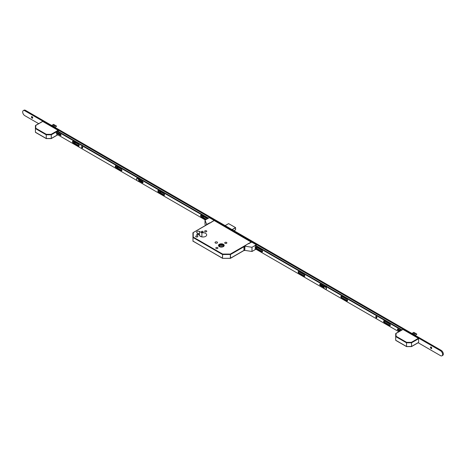 <?xml version="1.0" encoding="UTF-8"?>
<svg xmlns="http://www.w3.org/2000/svg" width="466" height="466" viewBox="0 0 466 466"><rect width="100%" height="100%" fill="white"/><g stroke="black" fill="none" stroke-linecap="round" stroke-linejoin="round"><path stroke-width="0.7" d="M219.294 246.619A2.872 1.66 0 0 0 222.428 246.98A2.872 1.66 0 0 0 224.198 245.448A2.872 1.66 0 0 0 223.36 244.277A2.872 1.66 0 0 0 220.226 243.916A2.872 1.66 0 0 0 218.455 245.448A2.872 1.66 0 0 0 219.294 246.619M223.325 244.295A2.825 1.631 0 0 0 220.249 243.939A2.825 1.631 0 0 0 218.502 245.448A2.825 1.631 0 0 0 219.329 246.601A2.825 1.631 0 0 0 222.41 246.951A2.825 1.631 0 0 0 224.152 245.448A2.825 1.631 0 0 0 223.325 244.295M219.568 246.467A2.493 1.439 0 0 0 222.282 246.776A2.493 1.439 0 0 0 223.82 245.448A2.493 1.439 0 0 0 223.092 244.429A2.493 1.439 0 0 0 220.371 244.12A2.493 1.439 0 0 0 218.834 245.448A2.493 1.439 0 0 0 219.568 246.467M223.773 245.722A2.493 1.439 0 0 0 223.092 244.97A2.493 1.439 0 0 0 220.599 244.615A2.493 1.439 0 0 0 218.88 245.722M198.219 234.113A0.862 0.501 180 0 1 198.469 234.462A0.862 0.501 180 0 1 197.939 234.922A0.862 0.501 180 0 1 196.996 234.817A0.862 0.501 180 0 1 196.745 234.462A0.862 0.501 180 0 1 197.275 234.002A0.862 0.501 180 0 1 198.219 234.113M202.914 231.398A0.862 0.501 180 0 1 203.164 231.753A0.862 0.501 180 0 1 202.634 232.214A0.862 0.501 180 0 1 201.691 232.103A0.862 0.501 180 0 1 201.44 231.753A0.862 0.501 180 0 1 201.97 231.293A0.862 0.501 180 0 1 202.914 231.398M197.549 235.988A1.078 0.623 180 0 1 197.864 236.431A1.078 0.623 180 0 1 197.2 237.008A1.078 0.623 180 0 1 196.023 236.874A1.078 0.623 180 0 1 195.703 236.431A1.078 0.623 180 0 1 196.372 235.854A1.078 0.623 180 0 1 197.549 235.988M206.473 230.839A1.078 0.623 180 0 1 206.787 231.276A1.078 0.623 180 0 1 206.123 231.852A1.078 0.623 180 0 1 204.947 231.719A1.078 0.623 180 0 1 204.632 231.276A1.078 0.623 180 0 1 205.296 230.705A1.078 0.623 180 0 1 206.473 230.839M217.628 247.586A1.078 0.623 180 0 1 217.942 248.023A1.078 0.623 180 0 1 217.278 248.599A1.078 0.623 180 0 1 216.102 248.465A1.078 0.623 180 0 1 215.787 248.023A1.078 0.623 180 0 1 216.451 247.446A1.078 0.623 180 0 1 217.628 247.586M226.552 242.431A1.078 0.623 180 0 1 226.872 242.873A1.078 0.623 180 0 1 226.202 243.45A1.078 0.623 180 0 1 225.026 243.31A1.078 0.623 180 0 1 224.711 242.873A1.078 0.623 180 0 1 225.375 242.297A1.078 0.623 180 0 1 226.552 242.431M217.156 242.023A1.247 0.716 180 0 1 217.523 242.53A1.247 0.716 180 0 1 216.754 243.2A1.247 0.716 180 0 1 215.397 243.042A1.247 0.716 180 0 1 215.03 242.53A1.247 0.716 180 0 1 215.799 241.866A1.247 0.716 180 0 1 217.156 242.023M199.495 234.223L197.112 232.849A1.695 0.979 180 0 1 196.617 232.161A1.695 0.979 180 0 1 197.66 231.258A1.695 0.979 180 0 1 199.506 231.468L201.889 232.843A3.687 2.126 180 0 1 205.617 233.367A3.687 2.126 180 0 1 206.694 234.87A3.687 2.126 180 0 1 204.417 236.839A3.687 2.126 180 0 1 200.403 236.379A3.687 2.126 180 0 1 199.32 234.87A3.687 2.126 180 0 1 199.495 234.223L199.495 235.516M214.115 220.482L251.623 242.332M220.721 246.84L219.212 246.031L221.251 244.772L223.441 245.949L222.014 246.829M221.251 246.887L221.251 244.772M202.425 236.973A3.687 2.126 180 0 1 203.59 236.973M201.889 232.843L201.889 236.897M199.652 235.755L201.475 236.81M193.011 241.225L192.907 232.918L193.239 232.645L193.239 237.095L222.637 254.069L230.35 254.069L251.39 241.924M222.637 258.275L222.474 258.292A0.332 0.332 0 0 0 222.637 258.333L230.35 258.333L230.35 254.069L230.583 258.135L244.027 250.376M244.201 250.475A0.664 0.384 -60 0 1 244.102 250.446L230.513 258.292A0.332 0.332 0 0 1 230.35 258.333L222.637 258.333L230.35 258.275M244.027 246.718L230.583 254.477L222.637 254.535L222.637 254.069L222.404 254.477L193.006 237.503L193.006 241.167L222.404 258.135L222.637 254.535L222.474 258.292L192.907 241.027A0.332 0.332 0 0 0 193.075 241.318L193.239 241.301M192.907 237.369L193.239 237.095L192.907 237.369M262.498 251.139A0.915 0.53 60 0 1 262.102 250.458M304.77 275.546A0.915 0.53 60 0 1 304.374 274.864M347.514 300.226A0.915 0.53 60 0 1 347.123 299.539M390.263 324.907A0.915 0.53 60 0 1 389.867 324.22M431.504 348.51A1.66 0.961 60 0 1 430.677 347.071M431.644 348.51A0.915 0.53 60 0 1 431.283 348.428L431.283 348.428A0.915 0.53 60 0 1 430.636 347.31A0.915 0.53 60 0 1 430.747 346.954M431.108 348.527A0.915 0.53 60 0 1 430.508 347.723A0.915 0.53 60 0 1 430.648 346.989A0.915 0.53 60 0 1 431.108 347.036A0.915 0.53 60 0 1 431.702 347.84A0.915 0.53 60 0 1 431.563 348.574A0.915 0.53 60 0 1 431.108 348.527M203.456 216.847A1.66 0.961 60 0 1 202.972 216.259M203.59 216.841A0.915 0.53 60 0 1 203.228 216.76L203.228 216.76A0.915 0.53 60 0 1 202.681 216.09M203.677 216.667A0.915 0.53 60 0 1 203.514 216.911A0.915 0.53 60 0 1 203.054 216.865A0.915 0.53 60 0 1 202.43 215.95M160.712 192.167A1.66 0.961 60 0 1 160.222 191.578M160.846 192.167A0.915 0.53 60 0 1 160.485 192.085L160.485 192.085A0.915 0.53 60 0 1 159.937 191.415M160.933 191.992A0.915 0.53 60 0 1 160.764 192.231A0.915 0.53 60 0 1 160.31 192.184A0.915 0.53 60 0 1 159.687 191.27M117.968 167.486A1.66 0.961 60 0 1 117.479 166.904M118.102 167.486A0.915 0.53 60 0 1 117.741 167.405L117.741 167.405A0.915 0.53 60 0 1 117.193 166.735M118.189 167.311A0.915 0.53 60 0 1 118.02 167.55A0.915 0.53 60 0 1 117.566 167.51A0.915 0.53 60 0 1 116.943 166.589M75.218 142.812A1.66 0.961 60 0 1 74.735 142.223M75.358 142.806A0.915 0.53 60 0 1 74.997 142.724L74.997 142.724A0.915 0.53 60 0 1 74.449 142.06M75.445 142.631A0.915 0.53 60 0 1 75.276 142.876A0.915 0.53 60 0 1 74.822 142.829A0.915 0.53 60 0 1 74.193 141.914M32.474 118.131A1.66 0.961 60 0 1 31.647 116.692M32.614 118.131A0.915 0.53 60 0 1 32.253 118.049L32.253 118.049A0.915 0.53 60 0 1 31.606 116.931A0.915 0.53 60 0 1 31.717 116.576M32.078 118.148A0.915 0.53 60 0 1 31.478 117.345A0.915 0.53 60 0 1 31.618 116.611A0.915 0.53 60 0 1 32.078 116.657A0.915 0.53 60 0 1 32.672 117.461A0.915 0.53 60 0 1 32.533 118.195A0.915 0.53 60 0 1 32.078 118.148M38.672 123.653L24.797 115.644A2.988 1.724 60 0 1 22.84 113.005A2.988 1.724 60 0 1 23.3 110.611A2.988 1.724 60 0 1 24.797 110.762L440.498 350.764A2.988 1.724 60 0 1 442.455 353.397A2.988 1.724 60 0 1 441.995 355.797A2.988 1.724 60 0 1 440.498 355.645L418.171 342.755M23.3 110.611L24.005 110.203A2.988 1.724 60 0 1 25.502 110.355L441.203 350.356A2.988 1.724 60 0 1 443.16 352.995A2.988 1.724 60 0 1 442.7 355.389L441.995 355.797M376.924 317.637A0.845 0.489 60 0 1 376.208 316.548A0.845 0.489 60 0 1 376.219 316.42M375.736 316.822A0.845 0.489 60 0 1 375.911 316.431A0.845 0.489 60 0 1 376.563 316.659A0.845 0.489 60 0 1 376.936 317.509A0.845 0.489 60 0 1 376.761 317.899A0.845 0.489 60 0 1 376.109 317.672A0.845 0.489 60 0 1 375.736 316.822M262.515 251.687A0.996 0.577 60 0 1 262.311 251.605L257.028 248.553A0.996 0.577 60 0 1 256.352 247.114M262.544 251.471A0.996 0.577 60 0 1 262.341 251.925A0.996 0.577 60 0 1 261.84 251.873L256.556 248.827A0.996 0.577 60 0 1 255.904 247.947A0.996 0.577 60 0 1 256.061 247.149A0.996 0.577 60 0 1 256.556 247.196L261.84 250.248A0.996 0.577 60 0 1 262.544 251.471M304.793 276.093A0.996 0.577 60 0 1 304.583 276.012L299.3 272.96A0.996 0.577 60 0 1 298.624 271.521M304.822 275.878A0.996 0.577 60 0 1 304.613 276.332A0.996 0.577 60 0 1 304.117 276.28L298.834 273.233A0.996 0.577 60 0 1 298.182 272.354A0.996 0.577 60 0 1 298.333 271.556A0.996 0.577 60 0 1 298.834 271.602L304.117 274.655A0.996 0.577 60 0 1 304.822 275.878M347.537 300.774A0.996 0.577 60 0 1 347.333 300.692L342.044 297.64A0.996 0.577 60 0 1 341.374 296.201M347.566 300.553A0.996 0.577 60 0 1 347.362 301.013A0.996 0.577 60 0 1 346.861 300.96L341.578 297.908A0.996 0.577 60 0 1 340.926 297.034A0.996 0.577 60 0 1 341.077 296.236A0.996 0.577 60 0 1 341.578 296.283L346.861 299.335A0.996 0.577 60 0 1 347.566 300.553M390.281 325.449A0.996 0.577 60 0 1 390.077 325.367L384.794 322.315A0.996 0.577 60 0 1 384.118 320.876M390.31 325.233A0.996 0.577 60 0 1 390.106 325.687A0.996 0.577 60 0 1 389.605 325.641L384.322 322.589A0.996 0.577 60 0 1 383.669 321.709A0.996 0.577 60 0 1 383.821 320.911A0.996 0.577 60 0 1 384.322 320.963L389.605 324.01A0.996 0.577 60 0 1 390.31 325.233M401.22 330.347L401.104 329.905L255.333 245.745M401.104 329.905L401.57 329.631L255.805 245.477M255.228 248.803L324.627 288.873M325.548 289.403L398.844 331.716M324.051 287.656L320.323 285.501A0.833 0.478 60 0 1 319.781 284.773A0.833 0.478 60 0 1 319.909 284.109A0.833 0.478 60 0 1 320.323 284.149L324.581 286.607M399.7 331.227L397.906 330.19A0.699 0.402 60 0 1 397.451 329.573A0.699 0.402 60 0 1 397.562 329.013A0.699 0.402 60 0 1 397.906 329.048L400.69 330.656M324.068 287.126L320.794 285.233A0.833 0.478 60 0 1 320.212 284.097M400.172 330.953L398.378 329.916A0.699 0.402 60 0 1 397.888 329.037M401.57 329.631L401.174 330.027M401.174 330.243L401.645 329.753M326.864 286.503A1.66 0.961 -120 0 0 326.287 285.99L326.357 286.031A1.561 0.903 60 0 1 326.916 286.532M326.357 286.031L326.287 285.99A1.66 0.961 -120 0 0 325.711 285.833M139.445 178.297A1.66 0.961 -120 0 0 138.868 177.785L138.938 177.826A1.561 0.903 60 0 1 139.497 178.327M139.602 180.622A1.66 0.961 -120 0 0 139.695 180.581A1.66 0.961 -120 0 0 140.021 180.051M138.938 177.826L138.868 177.785A1.66 0.961 -120 0 0 138.286 177.628M139.474 180.546A1.561 0.903 -120 0 0 139.637 179.829M139.783 179.911A1.66 0.961 60 0 1 139.584 180.61M139.159 179.556A0.897 0.518 60 0 1 139.171 179.695A0.897 0.518 60 0 1 139.066 180.045M139.049 179.952A0.798 0.46 -120 0 0 139.171 179.655M205.955 219.608L201.295 216.917A0.996 0.577 60 0 1 200.59 215.7A0.996 0.577 60 0 1 200.794 215.24A0.996 0.577 60 0 1 201.295 215.292L206.578 218.344A0.996 0.577 60 0 1 207.114 218.938M206.426 219.34L201.761 216.649A0.996 0.577 60 0 1 201.062 215.426A0.996 0.577 60 0 1 201.091 215.21M158.551 192.242A0.996 0.577 60 0 1 157.846 191.019A0.996 0.577 60 0 1 158.05 190.565A0.996 0.577 60 0 1 158.551 190.611L163.834 193.664A0.996 0.577 60 0 1 164.486 194.543A0.996 0.577 60 0 1 164.329 195.341A0.996 0.577 60 0 1 163.834 195.289L158.551 192.242L159.017 191.969A0.996 0.577 60 0 1 158.312 190.745A0.996 0.577 60 0 1 158.347 190.53M136.631 179.02A0.833 0.478 60 0 1 136.59 178.746A0.833 0.478 60 0 1 136.759 178.367A0.833 0.478 60 0 1 137.161 178.402M115.923 167.632A0.996 0.577 60 0 1 115.219 166.409A0.996 0.577 60 0 1 115.422 165.954A0.996 0.577 60 0 1 115.923 166.001L121.207 169.053A0.996 0.577 60 0 1 121.859 169.933A0.996 0.577 60 0 1 121.702 170.731A0.996 0.577 60 0 1 121.207 170.678L115.923 167.632L116.389 167.358A0.996 0.577 60 0 1 115.684 166.135A0.996 0.577 60 0 1 115.719 165.919M73.174 142.951A0.996 0.577 60 0 1 72.469 141.728A0.996 0.577 60 0 1 72.679 141.274A0.996 0.577 60 0 1 73.174 141.32L78.463 144.373A0.996 0.577 60 0 1 79.109 145.252A0.996 0.577 60 0 1 78.958 146.05A0.996 0.577 60 0 1 78.463 146.004L73.174 142.951L73.645 142.678A0.996 0.577 60 0 1 72.941 141.46A0.996 0.577 60 0 1 72.97 141.239M81.527 146.959A0.845 0.489 60 0 1 81.701 146.569A0.845 0.489 60 0 1 82.354 146.796A0.845 0.489 60 0 1 82.721 147.646A0.845 0.489 60 0 1 82.546 148.037A0.845 0.489 60 0 1 81.894 147.809A0.845 0.489 60 0 1 81.527 146.959M82.709 147.78A0.845 0.489 60 0 1 81.993 146.685A0.845 0.489 60 0 1 82.004 146.557M61.034 135.152A0.699 0.402 60 0 1 61.011 135.14L56.741 132.676M57.685 131.092L208.483 218.152M79.133 145.811A0.996 0.577 60 0 1 78.929 145.73L73.645 142.678M121.882 170.492A0.996 0.577 60 0 1 121.673 170.41L116.389 167.358M143.039 182.596A0.833 0.478 60 0 1 142.928 182.544L139.078 180.319M164.51 195.103A0.996 0.577 60 0 1 164.3 195.021L159.017 191.969M56.363 131.861L60.539 134.272A0.699 0.402 60 0 1 60.994 134.89A0.699 0.402 60 0 1 60.889 135.443A0.699 0.402 60 0 1 60.539 135.414L56.159 132.88M205.308 219.981L138.128 181.198M137.208 180.662L56.293 133.946M57.219 131.365L208.011 218.426M138.868 179.387L142.462 181.46A0.833 0.478 60 0 1 143.004 182.194A0.833 0.478 60 0 1 142.876 182.858A0.833 0.478 60 0 1 142.462 182.818L138.932 180.779M325.99 289.194A1.497 0.862 -120 0 0 326.188 289.13A1.497 0.862 -120 0 0 326.416 287.93A1.497 0.862 -120 0 0 325.443 286.613A1.497 0.862 -120 0 0 324.697 286.543A1.497 0.862 -120 0 0 324.54 286.677M325.087 289.258A1.497 0.862 -120 0 0 325.839 289.334A1.497 0.862 -120 0 0 326.066 288.134A1.497 0.862 -120 0 0 325.087 286.817A1.497 0.862 -120 0 0 324.342 286.741A1.497 0.862 -120 0 0 324.115 287.941A1.497 0.862 -120 0 0 325.087 289.258M138.571 180.989A1.497 0.862 -120 0 0 138.769 180.925A1.497 0.862 -120 0 0 138.996 179.725A1.497 0.862 -120 0 0 138.023 178.408A1.497 0.862 -120 0 0 137.272 178.332A1.497 0.862 -120 0 0 137.121 178.472M137.668 181.053A1.497 0.862 -120 0 0 138.419 181.128A1.497 0.862 -120 0 0 138.647 179.928A1.497 0.862 -120 0 0 137.668 178.612A1.497 0.862 -120 0 0 136.922 178.536A1.497 0.862 -120 0 0 136.695 179.736A1.497 0.862 -120 0 0 137.668 181.053M244.434 246.211L244.609 246.31A0.664 0.384 120 0 0 244.143 247.126L243.963 247.021A0.664 0.384 -60 0 1 244.434 246.211L248.454 243.479L248.809 243.683L251.273 242.262L250.825 242.005L251.18 241.802L256.323 244.772L251.978 247.277L244.935 246.188L244.778 250.417L244.935 246.188M256.096 245.646L256.323 244.772M255.572 249.001L255.228 249.199L255.228 245.809L255.933 245.547M255.921 249.205L251.978 251.483L251.978 247.277M243.963 247.021L243.963 250.143L244.143 247.126M244.143 250.242A0.664 0.384 120 0 0 244.277 250.545L244.102 250.446A0.664 0.384 -60 0 1 243.963 250.143M251.978 251.483L244.935 250.393M244.277 250.545A0.664 0.384 120 0 0 244.609 250.516L244.778 250.417M206.24 225.031A0.664 0.384 -60 0 1 206.683 224.414L209.816 222.8L210.172 223.004L213.696 220.727M213.696 220.564L214.494 220.622L209.35 217.651L205.005 220.162L205.005 224.362L205.512 225.451M206.857 224.513A0.664 0.384 120 0 0 206.525 224.862M205.005 220.162L206.683 224.414M418.363 338.322L402.979 329.445L396.03 333.452L396.03 336.225L406.62 342.335L411.414 342.335L418.363 338.322L418.602 338.73L411.554 342.801L411.414 342.335M418.602 338.73L418.602 342.393L411.554 346.459L411.554 342.801L406.48 342.801L406.62 346.541L411.554 346.459L406.62 346.541L395.698 340.238L396.03 340.43L395.698 340.238L395.698 333.644L396.03 333.452L395.698 333.644M411.961 333.475L413.627 332.392M413.884 334.582L415.672 333.551L414.647 333.079L412.963 334.052M412.864 333.994L414.571 333.009L415.684 333.47L414.018 334.664M415.078 335.275L416.82 334.273L415.357 333.231L413.802 332.38L412.008 333.499M416.779 334.058L414.897 332.969M413.802 332.38L414.903 332.974M414.891 333.108L413.721 332.439M416.773 334.349L415.124 335.304L416.738 334.029M396.03 336.225L395.698 336.574L406.48 342.801L406.62 342.335M58.087 130.317L42.703 121.44L35.754 125.447L35.754 128.22L46.338 134.33L51.138 134.33L58.087 130.317L58.32 130.725L51.277 134.796L51.138 134.33M57.685 134.756L51.277 138.454L51.277 134.796L46.204 134.796L46.338 138.536L51.277 138.454L46.338 138.536L35.422 132.233L35.754 132.426L35.422 132.233L35.422 125.639L35.754 125.447L35.422 125.639M51.679 125.471L53.526 124.375L51.726 125.494M53.602 126.577L55.396 125.546L54.365 125.074L52.681 126.047M52.582 125.989L54.295 125.005L55.402 125.465L53.741 126.659M54.802 127.27L56.503 126.053L53.363 124.381M56.503 126.053L53.52 124.375M54.609 125.104L53.444 124.434M56.497 126.344L54.848 127.3L56.462 126.024M58.32 133.585L58.32 132.991M58.32 131.459L58.32 130.725M35.754 128.22L35.422 128.569L46.204 134.796L46.338 134.33M214.284 220.5L193.011 232.72M199.506 231.468L199.506 235.54M232.062 229.61L235.511 227.618L228.608 223.628L225.154 225.626M233.967 230.711L235.563 229.79L233.938 230.693L235.586 229.744L235.586 227.74L232.202 229.691M228.678 223.668L235.563 227.612L235.586 229.662M225.125 225.608L228.538 223.668M441.203 350.356L440.498 350.764M25.502 110.355L24.797 110.762M261.84 251.873L262.311 251.605M304.117 276.28L304.583 276.012M346.861 300.96L347.333 300.692M389.605 325.641L390.077 325.367M397.906 330.19L398.378 329.916M384.322 322.589L384.794 322.315M341.578 297.908L342.044 297.64M320.323 285.501L320.794 285.233M298.834 273.233L299.3 272.96M256.556 248.827L257.028 248.553M201.761 216.649L201.295 216.917M61.011 135.14L60.539 135.414M78.929 145.73L78.463 146.004M121.673 170.41L121.207 170.678M142.928 182.544L142.462 182.818M164.3 195.021L163.834 195.289M414.647 333.079L413.639 332.503M54.365 125.074L53.363 124.498M218.502 245.757L218.502 245.448M224.152 245.757L224.152 245.448M213.83 220.645L211.366 222.066M209.956 222.882L193.075 232.627A0.332 0.332 0 0 0 192.907 232.918M326.188 289.13L325.839 289.334M324.697 286.543L324.342 286.741M138.769 180.925L138.419 181.128M137.272 178.332L136.922 178.536M418.532 342.545L411.513 346.593L406.538 346.599L395.797 340.407M402.816 329.427L395.797 333.475M57.784 134.808L51.237 138.588M46.262 138.594L51.219 138.594M35.521 132.402L46.245 138.588M42.534 121.422L35.521 125.471"/></g></svg>
